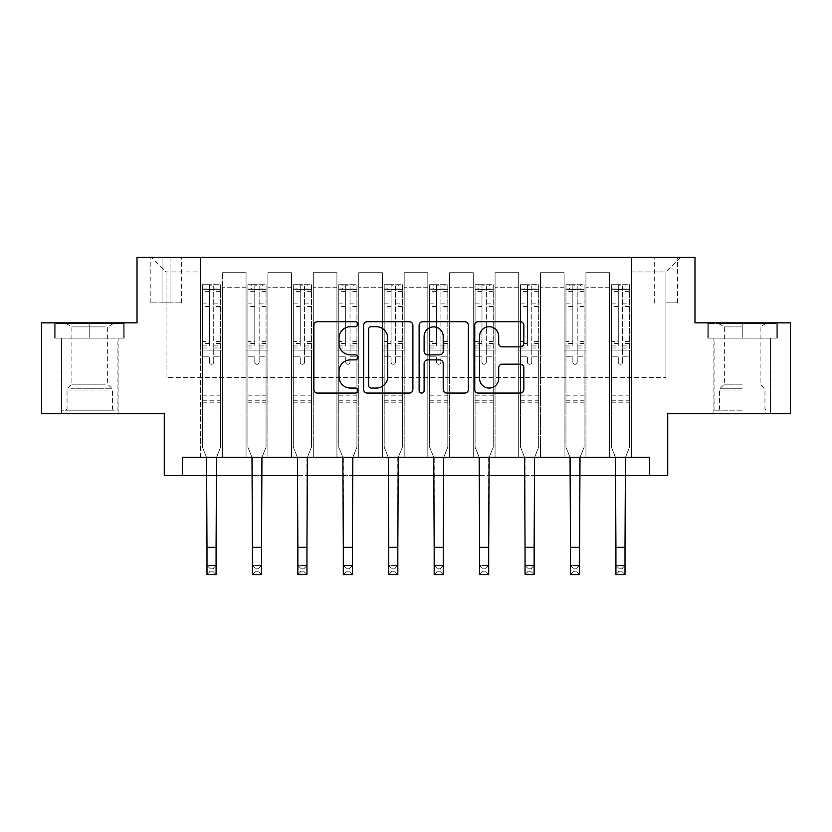 <?xml version="1.0" encoding="UTF-8"?>
<svg xmlns="http://www.w3.org/2000/svg" width="832" height="832" viewBox="0 0 832 832"><rect width="100%" height="100%" fill="white"/><g stroke="black" fill="none" stroke-linecap="round" stroke-linejoin="round"><path stroke-width="0.62" stroke-dasharray="4.16 3.12" d="M357.843 324.21A2.496 2.496 0 0 0 355.347 321.703L317.439 321.703A3.567 3.567 0 0 0 313.872 325.27L313.872 389.501A3.567 3.567 0 0 0 317.439 393.068L355.347 393.068A2.496 2.496 0 0 0 357.843 390.572A2.496 2.496 0 0 0 355.347 388.066L350.438 388.066A11.419 11.419 0 0 1 339.019 376.657L339.019 371.301A11.419 11.419 0 0 1 350.438 359.882L355.347 359.882A2.496 2.496 0 0 0 357.843 357.386A2.496 2.496 0 0 0 355.347 354.89L350.438 354.89A11.419 11.419 0 0 1 339.019 343.47L339.019 338.114A11.419 11.419 0 0 1 350.438 326.706L355.347 326.706A2.496 2.496 0 0 0 357.843 324.21M742.238 338.125L707.158 338.125L777.317 338.125L742.238 338.125L742.238 322.858L777.317 322.858L707.158 322.858L742.238 322.858L742.238 338.125L714.064 338.125L776.225 338.125L708.25 338.125L770.411 338.125L742.238 338.125L742.238 323.586L776.225 323.586L708.25 323.586L742.238 323.586L718.609 323.586L742.238 323.586L742.238 338.125M742.238 413.733L713.887 413.733L742.238 413.733M665.902 257.421L677.539 257.421L665.902 257.421M665.902 302.858L677.539 302.858L665.902 302.858M89.762 338.125L124.842 338.125L54.683 338.125L89.762 338.125L89.762 322.858L124.842 322.858L54.683 322.858L89.762 322.858L89.762 338.125L55.775 338.125L123.75 338.125L89.762 338.125L89.762 323.586L55.775 323.586L123.75 323.586L89.762 323.586L89.762 338.125M89.762 413.733L61.412 413.733L89.762 413.733M790.4 322.858L790.4 413.733L667.722 413.733L667.722 475.519L164.278 475.519L164.278 413.733L41.6 413.733L41.6 322.858L137.02 322.858L137.02 257.421L694.98 257.421L694.98 322.858L790.4 322.858M182.458 475.519L182.458 457.35L182.458 475.519L182.458 457.35L649.542 457.35L182.458 457.35L649.542 457.35L649.542 475.519M200.626 457.35L222.435 457.35L200.626 457.35L222.435 457.35L200.626 457.35L200.626 257.421L151.559 257.421L680.441 257.421L631.374 257.421L631.374 457.35L609.565 457.35L631.374 457.35L609.565 457.35L631.374 457.35L631.374 257.421L631.374 350.116L631.374 271.96L665.902 271.96L631.374 271.96L631.374 257.421L200.626 257.421L200.626 350.116L222.435 350.116L222.435 287.227L222.435 457.35L222.435 272.688L222.435 457.35L222.435 350.116L200.626 350.116L200.626 271.96L166.098 271.96L200.626 271.96L200.626 257.421L200.626 457.35M246.064 457.35L267.873 457.35L246.064 457.35L267.873 457.35L246.064 457.35L246.064 272.688L222.435 272.688L246.064 272.688L246.064 457.35L246.064 350.116L267.873 350.116L267.873 287.227L267.873 457.35L267.873 272.688L267.873 457.35L267.873 350.116L246.064 350.116L246.064 287.227L246.064 457.35M291.502 457.35L313.31 457.35L291.502 457.35L313.31 457.35L291.502 457.35L291.502 272.688L267.873 272.688L267.873 287.227L267.873 272.688L291.502 272.688L291.502 457.35L291.502 350.116L313.31 350.116L313.31 287.227L313.31 457.35L313.31 272.688L313.31 457.35L313.31 350.116L291.502 350.116L291.502 287.227L291.502 350.116L313.31 350.116L291.502 350.116L291.502 457.35M336.939 457.35L358.748 457.35L336.939 457.35L358.748 457.35L336.939 457.35L336.939 272.688L313.31 272.688L313.31 287.227L313.31 272.688L336.939 272.688L336.939 457.35L336.939 350.116L358.748 350.116L358.748 287.227L358.748 457.35L358.748 272.688L358.748 457.35L358.748 350.116L336.939 350.116L336.939 287.227L336.939 350.116L358.748 350.116L336.939 350.116L336.939 457.35M382.377 457.35L404.186 457.35L382.377 457.35L404.186 457.35L382.377 457.35L382.377 272.688L358.748 272.688L358.748 287.227L358.748 272.688L382.377 272.688L382.377 457.35L382.377 350.116L404.186 350.116L404.186 287.227L404.186 457.35L404.186 272.688L404.186 457.35L404.186 350.116L382.377 350.116L382.377 287.227L382.377 350.116L404.186 350.116L382.377 350.116L382.377 457.35M427.814 457.35L449.623 457.35L427.814 457.35L449.623 457.35L427.814 457.35L427.814 272.688L404.186 272.688L404.186 287.227L404.186 272.688L427.814 272.688L427.814 457.35L427.814 350.116L449.623 350.116L449.623 287.227L449.623 457.35L449.623 272.688L449.623 457.35L449.623 350.116L427.814 350.116L427.814 287.227L427.814 350.116L449.623 350.116L427.814 350.116L427.814 457.35M473.252 457.35L495.061 457.35L473.252 457.35L495.061 457.35L473.252 457.35L473.252 272.688L449.623 272.688L449.623 287.227L449.623 272.688L473.252 272.688L473.252 457.35L473.252 350.116L495.061 350.116L495.061 287.227L495.061 457.35L495.061 272.688L495.061 457.35L495.061 350.116L473.252 350.116L473.252 287.227L473.252 350.116L495.061 350.116L473.252 350.116L473.252 457.35M518.69 457.35L540.498 457.35L518.69 457.35L540.498 457.35L518.69 457.35L518.69 272.688L495.061 272.688L495.061 287.227L495.061 272.688L518.69 272.688L518.69 457.35L518.69 350.116L540.498 350.116L540.498 287.227L540.498 457.35L540.498 272.688L540.498 457.35L540.498 350.116L518.69 350.116L518.69 287.227L518.69 350.116L540.498 350.116L518.69 350.116L518.69 457.35M564.127 457.35L585.936 457.35L564.127 457.35L585.936 457.35L564.127 457.35L564.127 272.688L540.498 272.688L540.498 287.227L540.498 272.688L564.127 272.688L564.127 457.35L564.127 350.116L585.936 350.116L585.936 287.227L585.936 457.35L585.936 272.688L585.936 457.35L585.936 350.116L564.127 350.116L564.127 287.227L564.127 350.116L585.936 350.116L564.127 350.116L564.127 457.35M162.094 257.421L150.831 257.421L162.094 257.421L162.094 302.858L150.831 302.858L170.092 302.858L162.094 302.858L162.094 257.421M170.092 257.421L181.366 257.421L170.092 257.421L170.092 302.858L181.366 302.858L170.092 302.858L170.092 257.421M206.991 475.519L216.081 475.519M252.429 475.519L261.518 475.519M297.866 475.519L306.956 475.519M343.304 475.519L352.383 475.519M388.742 475.519L397.821 475.519M434.179 475.519L443.258 475.519M479.617 475.519L488.696 475.519M525.044 475.519L534.134 475.519M570.482 475.519L579.571 475.519M615.919 475.519L625.009 475.519M166.098 377.374L166.098 271.96L151.559 257.421L166.098 271.96L166.098 377.374L665.902 377.374L166.098 377.374M665.902 377.374L665.902 271.96L665.902 377.374M609.565 350.116L631.374 350.116L631.374 457.35L631.374 350.116L609.565 350.116L609.565 287.227L609.565 350.116L631.374 350.116L609.565 350.116L609.565 457.35L609.565 272.688L585.936 272.688L585.936 287.227L585.936 272.688L609.565 272.688L609.565 457.35L609.565 350.116M200.626 350.116L222.435 350.116L200.626 350.116M246.064 272.688L222.435 272.688L246.064 272.688L246.064 287.227L246.064 272.688M246.064 350.116L267.873 350.116L246.064 350.116M291.502 287.227L291.502 272.688L291.502 287.227L267.873 287.227L291.502 287.227M336.939 287.227L336.939 272.688L336.939 287.227L313.31 287.227L336.939 287.227M382.377 287.227L382.377 272.688L382.377 287.227L358.748 287.227L382.377 287.227M427.814 287.227L427.814 272.688L427.814 287.227L404.186 287.227L427.814 287.227M473.252 287.227L473.252 272.688L473.252 287.227L449.623 287.227L473.252 287.227M518.69 287.227L518.69 272.688L518.69 287.227L495.061 287.227L518.69 287.227M564.127 287.227L564.127 272.688L564.127 287.227L540.498 287.227L564.127 287.227M609.565 287.227L609.565 272.688L609.565 287.227L585.936 287.227L609.565 287.227M291.502 272.688L267.873 272.688L291.502 272.688M336.939 272.688L313.31 272.688L336.939 272.688M382.377 272.688L358.748 272.688L382.377 272.688M427.814 272.688L404.186 272.688L427.814 272.688M473.252 272.688L449.623 272.688L473.252 272.688M518.69 272.688L495.061 272.688L518.69 272.688M564.127 272.688L540.498 272.688L564.127 272.688M609.565 272.688L585.936 272.688L609.565 272.688M680.441 257.421L665.902 271.96L680.441 257.421M54.683 338.125L54.683 322.858L54.683 338.125M124.842 338.125L124.842 322.858L124.842 338.125M777.317 338.125L777.317 322.858L777.317 338.125M707.158 338.125L707.158 322.858L707.158 338.125M412.88 389.501L412.88 325.27A3.567 3.567 0 0 0 409.313 321.703L367.203 321.703A3.567 3.567 0 0 0 363.636 325.27L363.636 389.501A3.567 3.567 0 0 0 367.203 393.068L409.313 393.068A3.567 3.567 0 0 0 412.88 389.501M371.134 326.706A2.496 2.496 0 0 0 368.638 329.202L368.638 385.57A2.496 2.496 0 0 0 371.134 388.066L376.303 388.066A11.419 11.419 0 0 0 387.722 376.657L387.722 338.114A11.419 11.419 0 0 0 376.303 326.706L371.134 326.706M422.687 321.703L464.797 321.703A3.567 3.567 0 0 1 468.364 325.27L468.364 389.501A3.567 3.567 0 0 1 464.797 393.068L446.774 393.068A3.567 3.567 0 0 1 443.206 389.501L443.206 363.449A3.567 3.567 0 0 0 439.639 359.882L427.69 359.882A3.567 3.567 0 0 0 424.112 363.449L424.112 390.572A2.496 2.496 0 0 1 421.616 393.068A2.496 2.496 0 0 1 419.12 390.572L419.12 325.27A3.567 3.567 0 0 1 422.687 321.703M443.206 336.43A9.547 9.547 0 0 0 433.659 326.882A9.547 9.547 0 0 0 424.112 336.43L424.112 351.322A3.567 3.567 0 0 0 427.69 354.89L439.639 354.89A3.567 3.567 0 0 0 443.206 351.322L443.206 336.43M502.258 346.861L520.27 346.861A3.567 3.567 0 0 0 523.838 343.294L523.838 325.27A3.567 3.567 0 0 0 520.27 321.703L478.171 321.703A3.567 3.567 0 0 0 474.604 325.27L474.604 389.501A3.567 3.567 0 0 0 478.171 393.068L520.27 393.068A3.567 3.567 0 0 0 523.838 389.501L523.838 367.734A3.567 3.567 0 0 0 520.27 364.166L502.258 364.166A3.567 3.567 0 0 0 498.69 367.734L498.69 378.529A9.547 9.547 0 0 1 489.143 388.066A9.547 9.547 0 0 1 479.596 378.529L479.596 336.242A9.547 9.547 0 0 1 489.143 326.706A9.547 9.547 0 0 1 498.69 336.242L498.69 343.294A3.567 3.567 0 0 0 502.258 346.861M213.72 362.107A2.184 2.184 0 0 1 211.536 364.291A2.184 2.184 0 0 0 213.72 362.107L213.72 356.221L213.72 362.107M202.54 284.69L206.086 284.69L206.086 289.411L202.446 289.411L202.446 284.69L220.626 284.69L220.626 447.169L220.626 356.221L213.72 356.221L213.72 345.925L220.626 345.925M220.626 284.69L220.626 356.221L213.72 356.221L213.72 290.368C212.264 289.099 210.808 289.099 209.352 290.368L209.352 341.38L202.446 341.38L202.446 447.169L206.554 457.35M202.446 289.411L202.446 341.38M202.446 284.69L202.446 447.169L206.991 458.411L206.991 565.49L216.081 565.49L206.991 565.49L206.991 574.579L216.081 574.579L216.081 565.49L213.356 568.214L213.356 571.844L209.716 571.844L209.716 568.214L213.356 568.214M206.086 284.69L220.532 284.69M206.086 289.411L216.986 289.411L216.986 284.69M220.626 289.411L202.54 289.411M220.532 289.411L216.986 289.411M202.446 345.925L209.352 345.925L209.352 285.137L213.72 285.137L213.72 345.925M209.352 362.107A2.184 2.184 0 0 0 211.536 364.291A2.184 2.184 0 0 1 209.352 362.107L209.352 356.221L209.352 362.107M216.507 457.35L220.626 447.169L216.081 458.411L216.081 565.49M209.352 345.925L209.352 341.38M202.446 402.823L220.626 402.823M216.081 574.579L213.356 571.844M209.716 571.844L206.991 574.579M209.716 568.214L206.991 565.49M213.72 290.368L213.72 285.137M209.352 290.368L209.352 285.137M259.147 362.107A2.184 2.184 0 0 1 256.974 364.291A2.184 2.184 0 0 0 259.147 362.107L259.147 356.221L259.147 362.107M247.978 284.69L251.514 284.69L251.514 289.411L247.884 289.411L247.884 284.69L266.063 284.69L266.063 447.169L266.063 356.221L259.147 356.221L259.147 345.925L266.063 345.925M266.063 284.69L266.063 356.221L259.147 356.221L259.147 290.368C257.702 289.099 256.246 289.099 254.79 290.368L254.79 341.38L247.884 341.38L247.884 447.169L251.992 457.35M247.884 289.411L247.884 341.38M247.884 284.69L247.884 447.169L252.429 458.411L252.429 565.49L261.518 565.49L252.429 565.49L252.429 574.579L261.518 574.579L261.518 565.49L258.783 568.214L258.783 571.844L255.154 571.844L255.154 568.214L258.783 568.214M251.514 284.69L265.97 284.69M251.514 289.411L262.423 289.411L262.423 284.69M266.063 289.411L247.978 289.411M265.97 289.411L262.423 289.411M247.884 345.925L254.79 345.925L254.79 285.137L259.147 285.137L259.147 345.925M254.79 362.107A2.184 2.184 0 0 0 256.974 364.291A2.184 2.184 0 0 1 254.79 362.107L254.79 356.221L254.79 362.107M261.945 457.35L266.063 447.169L261.518 458.411L261.518 565.49M254.79 345.925L254.79 341.38M247.884 402.823L266.063 402.823M261.518 574.579L258.783 571.844M255.154 571.844L252.429 574.579M255.154 568.214L252.429 565.49M259.147 290.368L259.147 285.137M254.79 290.368L254.79 285.137M304.585 362.107A2.184 2.184 0 0 1 302.411 364.291A2.184 2.184 0 0 0 304.585 362.107L304.585 356.221L304.585 362.107M293.415 284.69L296.951 284.69L296.951 289.411L293.322 289.411L293.322 284.69L311.49 284.69L311.49 447.169L311.49 356.221L304.585 356.221L304.585 345.925L311.49 345.925M311.49 284.69L311.49 356.221L304.585 356.221L304.585 290.368C303.139 289.099 301.683 289.099 300.227 290.368L300.227 341.38L293.322 341.38L293.322 447.169L297.43 457.35M293.322 289.411L293.322 341.38M293.322 284.69L293.322 447.169L297.866 458.411L297.866 565.49L306.956 565.49L297.866 565.49L297.866 574.579L306.956 574.579L306.956 565.49L304.221 568.214L304.221 571.844L300.591 571.844L300.591 568.214L304.221 568.214M296.951 284.69L311.407 284.69M296.951 289.411L307.861 289.411L307.861 284.69M311.49 289.411L293.415 289.411M311.407 289.411L307.861 289.411M293.322 345.925L300.227 345.925L300.227 285.137L304.585 285.137L304.585 345.925M300.227 362.107A2.184 2.184 0 0 0 302.411 364.291A2.184 2.184 0 0 1 300.227 362.107L300.227 356.221L300.227 362.107M307.382 457.35L311.49 447.169L306.956 458.411L306.956 565.49M300.227 345.925L300.227 341.38M293.322 402.823L311.49 402.823M306.956 574.579L304.221 571.844M300.591 571.844L297.866 574.579M300.591 568.214L297.866 565.49M304.585 290.368L304.585 285.137M300.227 290.368L300.227 285.137M350.022 362.107A2.184 2.184 0 0 1 347.849 364.291A2.184 2.184 0 0 0 350.022 362.107L350.022 356.221L350.022 362.107M338.853 284.69L342.389 284.69L342.389 289.411L338.759 289.411L338.759 284.69L356.928 284.69L356.928 447.169L356.928 356.221L350.022 356.221L350.022 345.925L356.928 345.925M356.928 284.69L356.928 356.221L350.022 356.221L350.022 290.368C348.577 289.099 347.121 289.099 345.665 290.368L345.665 341.38L338.759 341.38L338.759 447.169L342.867 457.35M338.759 289.411L338.759 341.38M338.759 284.69L338.759 447.169L343.304 458.411L343.304 565.49L352.383 565.49L343.304 565.49L343.304 574.579L352.383 574.579L352.383 565.49L349.658 568.214L349.658 571.844L346.029 571.844L346.029 568.214L349.658 568.214M342.389 284.69L356.845 284.69M342.389 289.411L353.298 289.411L353.298 284.69M356.928 289.411L338.853 289.411M356.845 289.411L353.298 289.411M338.759 345.925L345.665 345.925L345.665 285.137L350.022 285.137L350.022 345.925M345.665 362.107A2.184 2.184 0 0 0 347.849 364.291A2.184 2.184 0 0 1 345.665 362.107L345.665 356.221L345.665 362.107M352.82 457.35L356.928 447.169L352.383 458.411L352.383 565.49M345.665 345.925L345.665 341.38M338.759 402.823L356.928 402.823M352.383 574.579L349.658 571.844M346.029 571.844L343.304 574.579M346.029 568.214L343.304 565.49M350.022 290.368L350.022 285.137M345.665 290.368L345.665 285.137M395.46 362.107A2.184 2.184 0 0 1 393.286 364.291A2.184 2.184 0 0 0 395.46 362.107L395.46 356.221L395.46 362.107M384.28 284.69L387.826 284.69L387.826 289.411L384.197 289.411L384.197 284.69L402.366 284.69L402.366 447.169L402.366 356.221L395.46 356.221L395.46 345.925L402.366 345.925M402.366 284.69L402.366 356.221L395.46 356.221L395.46 290.368C394.014 289.099 392.558 289.099 391.102 290.368L391.102 341.38L384.197 341.38L384.197 447.169L388.305 457.35M384.197 289.411L384.197 341.38M384.197 284.69L384.197 447.169L388.742 458.411L388.742 565.49L397.821 565.49L388.742 565.49L388.742 574.579L397.821 574.579L397.821 565.49L395.096 568.214L395.096 571.844L391.466 571.844L391.466 568.214L395.096 568.214M387.826 284.69L402.282 284.69M387.826 289.411L398.736 289.411L398.736 284.69M402.366 289.411L384.28 289.411M402.282 289.411L398.736 289.411M384.197 345.925L391.102 345.925L391.102 285.137L395.46 285.137L395.46 345.925M391.102 362.107A2.184 2.184 0 0 0 393.286 364.291A2.184 2.184 0 0 1 391.102 362.107L391.102 356.221L391.102 362.107M398.258 457.35L402.366 447.169L397.821 458.411L397.821 565.49M391.102 345.925L391.102 341.38M384.197 402.823L402.366 402.823M397.821 574.579L395.096 571.844M391.466 571.844L388.742 574.579M391.466 568.214L388.742 565.49M395.46 290.368L395.46 285.137M391.102 290.368L391.102 285.137M111.01 410.821L65.229 410.821L111.01 410.821M70.086 409.001L112.486 409.001L70.086 409.001M110.23 323.586L66.134 323.586L110.23 323.586M105.258 326.893L71.874 326.893L105.258 326.893M105.258 384.176L71.874 384.176L105.258 384.176M114.161 410.821L61.589 410.821L114.161 410.821M114.161 338.125L61.589 338.125L114.161 338.125M55.775 338.125L55.775 323.586L55.775 338.125M123.75 338.125L123.75 323.586L123.75 338.125M742.238 410.821L714.064 410.821L742.238 410.821M742.238 409.001L719.514 409.001L742.238 409.001M742.238 326.893L724.35 326.893L742.238 326.893M742.238 384.176L724.35 384.176L742.238 384.176M708.25 338.125L708.25 323.586L708.25 338.125M776.225 338.125L776.225 323.586L776.225 338.125M440.898 362.107A2.184 2.184 0 0 1 438.714 364.291A2.184 2.184 0 0 0 440.898 362.107L440.898 356.221L440.898 362.107M429.718 284.69L433.264 284.69L433.264 289.411L429.634 289.411L429.634 284.69L447.803 284.69L447.803 447.169L447.803 356.221L440.898 356.221L440.898 345.925L447.803 345.925M447.803 284.69L447.803 356.221L440.898 356.221L440.898 290.368C439.452 289.099 437.996 289.099 436.54 290.368L436.54 341.38L429.634 341.38L429.634 447.169L433.742 457.35M429.634 289.411L429.634 341.38M429.634 284.69L429.634 447.169L434.179 458.411L434.179 565.49L443.258 565.49L434.179 565.49L434.179 574.579L443.258 574.579L443.258 565.49L440.534 568.214L440.534 571.844L436.904 571.844L436.904 568.214L440.534 568.214M433.264 284.69L447.72 284.69M433.264 289.411L444.174 289.411L444.174 284.69M447.803 289.411L429.718 289.411M447.72 289.411L444.174 289.411M429.634 345.925L436.54 345.925L436.54 285.137L440.898 285.137L440.898 345.925M436.54 362.107A2.184 2.184 0 0 0 438.714 364.291A2.184 2.184 0 0 1 436.54 362.107L436.54 356.221L436.54 362.107M443.695 457.35L447.803 447.169L443.258 458.411L443.258 565.49M436.54 345.925L436.54 341.38M429.634 402.823L447.803 402.823M443.258 574.579L440.534 571.844M436.904 571.844L434.179 574.579M436.904 568.214L434.179 565.49M440.898 290.368L440.898 285.137M436.54 290.368L436.54 285.137M486.335 362.107A2.184 2.184 0 0 1 484.151 364.291A2.184 2.184 0 0 0 486.335 362.107L486.335 356.221L486.335 362.107M475.155 284.69L478.702 284.69L478.702 289.411L475.072 289.411L475.072 284.69L493.241 284.69L493.241 447.169L493.241 356.221L486.335 356.221L486.335 345.925L493.241 345.925M493.241 284.69L493.241 356.221L486.335 356.221L486.335 290.368C484.89 289.099 483.434 289.099 481.978 290.368L481.978 341.38L475.072 341.38L475.072 447.169L479.18 457.35M475.072 289.411L475.072 341.38M475.072 284.69L475.072 447.169L479.617 458.411L479.617 565.49L488.696 565.49L479.617 565.49L479.617 574.579L488.696 574.579L488.696 565.49L485.971 568.214L485.971 571.844L482.342 571.844L482.342 568.214L485.971 568.214M478.702 284.69L493.147 284.69M478.702 289.411L489.611 289.411L489.611 284.69M493.241 289.411L475.155 289.411M493.147 289.411L489.611 289.411M475.072 345.925L481.978 345.925L481.978 285.137L486.335 285.137L486.335 345.925M481.978 362.107A2.184 2.184 0 0 0 484.151 364.291A2.184 2.184 0 0 1 481.978 362.107L481.978 356.221L481.978 362.107M489.133 457.35L493.241 447.169L488.696 458.411L488.696 565.49M481.978 345.925L481.978 341.38M475.072 402.823L493.241 402.823M488.696 574.579L485.971 571.844M482.342 571.844L479.617 574.579M482.342 568.214L479.617 565.49M486.335 290.368L486.335 285.137M481.978 290.368L481.978 285.137M531.773 362.107A2.184 2.184 0 0 1 529.589 364.291A2.184 2.184 0 0 0 531.773 362.107L531.773 356.221L531.773 362.107M520.593 284.69L524.139 284.69L524.139 289.411L520.51 289.411L520.51 284.69L538.678 284.69L538.678 447.169L538.678 356.221L531.773 356.221L531.773 345.925L538.678 345.925M538.678 284.69L538.678 356.221L531.773 356.221L531.773 290.368C530.327 289.099 528.871 289.099 527.415 290.368L527.415 341.38L520.51 341.38L520.51 447.169L524.618 457.35M520.51 289.411L520.51 341.38M520.51 284.69L520.51 447.169L525.044 458.411L525.044 565.49L534.134 565.49L525.044 565.49L525.044 574.579L534.134 574.579L534.134 565.49L531.409 568.214L531.409 571.844L527.779 571.844L527.779 568.214L531.409 568.214M524.139 284.69L538.585 284.69M524.139 289.411L535.049 289.411L535.049 284.69M538.678 289.411L520.593 289.411M538.585 289.411L535.049 289.411M520.51 345.925L527.415 345.925L527.415 285.137L531.773 285.137L531.773 345.925M527.415 362.107A2.184 2.184 0 0 0 529.589 364.291A2.184 2.184 0 0 1 527.415 362.107L527.415 356.221L527.415 362.107M534.57 457.35L538.678 447.169L534.134 458.411L534.134 565.49M527.415 345.925L527.415 341.38M520.51 402.823L538.678 402.823M534.134 574.579L531.409 571.844M527.779 571.844L525.044 574.579M527.779 568.214L525.044 565.49M531.773 290.368L531.773 285.137M527.415 290.368L527.415 285.137M577.21 362.107A2.184 2.184 0 0 1 575.026 364.291A2.184 2.184 0 0 0 577.21 362.107L577.21 356.221L577.21 362.107M566.03 284.69L569.577 284.69L569.577 289.411L565.937 289.411L565.937 284.69L584.116 284.69L584.116 447.169L584.116 356.221L577.21 356.221L577.21 345.925L584.116 345.925M584.116 284.69L584.116 356.221L577.21 356.221L577.21 290.368C575.754 289.099 574.309 289.099 572.853 290.368L572.853 341.38L565.937 341.38L565.937 447.169L570.055 457.35M565.937 289.411L565.937 341.38M565.937 284.69L565.937 447.169L570.482 458.411L570.482 565.49L579.571 565.49L570.482 565.49L570.482 574.579L579.571 574.579L579.571 565.49L576.846 568.214L576.846 571.844L573.217 571.844L573.217 568.214L576.846 568.214M569.577 284.69L584.022 284.69M569.577 289.411L580.486 289.411L580.486 284.69M584.116 289.411L566.03 289.411M584.022 289.411L580.486 289.411M565.937 345.925L572.853 345.925L572.853 285.137L577.21 285.137L577.21 345.925M572.853 362.107A2.184 2.184 0 0 0 575.026 364.291A2.184 2.184 0 0 1 572.853 362.107L572.853 356.221L572.853 362.107M580.008 457.35L584.116 447.169L579.571 458.411L579.571 565.49M572.853 345.925L572.853 341.38M565.937 402.823L584.116 402.823M579.571 574.579L576.846 571.844M573.217 571.844L570.482 574.579M573.217 568.214L570.482 565.49M577.21 290.368L577.21 285.137M572.853 290.368L572.853 285.137M622.648 362.107A2.184 2.184 0 0 1 620.464 364.291A2.184 2.184 0 0 0 622.648 362.107L622.648 356.221L622.648 362.107M611.468 284.69L615.014 284.69L615.014 289.411L611.374 289.411L611.374 284.69L629.554 284.69L629.554 447.169L629.554 356.221L622.648 356.221L622.648 345.925L629.554 345.925M629.554 284.69L629.554 356.221L622.648 356.221L622.648 290.368C621.192 289.099 619.746 289.099 618.28 290.368L618.28 341.38L611.374 341.38L611.374 447.169L615.493 457.35M611.374 289.411L611.374 341.38M611.374 284.69L611.374 447.169L615.919 458.411L615.919 565.49L625.009 565.49L615.919 565.49L615.919 574.579L625.009 574.579L625.009 565.49L622.284 568.214L622.284 571.844L618.644 571.844L618.644 568.214L622.284 568.214M615.014 284.69L629.46 284.69M615.014 289.411L625.914 289.411L625.914 284.69M629.554 289.411L611.468 289.411M629.46 289.411L625.914 289.411M611.374 345.925L618.28 345.925L618.28 285.137L622.648 285.137L622.648 345.925M618.28 362.107A2.184 2.184 0 0 0 620.464 364.291A2.184 2.184 0 0 1 618.28 362.107L618.28 356.221L618.28 362.107M625.446 457.35L629.554 447.169L625.009 458.411L625.009 565.49M618.28 345.925L618.28 341.38M611.374 402.823L629.554 402.823M625.009 574.579L622.284 571.844M618.644 571.844L615.919 574.579M618.644 568.214L615.919 565.49M622.648 290.368L622.648 285.137M618.28 290.368L618.28 285.137M246.064 287.227L222.435 287.227L246.064 287.227M213.72 303.888L220.626 303.888M220.626 306.478L213.72 306.478M220.626 341.38L213.72 341.38M202.446 395.19L220.626 395.19M202.446 356.221L209.352 356.221L202.446 356.221M213.72 347.994L220.626 347.994M202.446 347.994L209.352 347.994M220.626 343.439L213.72 343.439M209.352 343.439L202.446 343.439M202.446 303.888L209.352 303.888M209.352 306.478L202.446 306.478M213.72 289.037L220.626 289.037M220.626 291.626L213.72 291.626M202.446 289.037L209.352 289.037M209.352 291.626L202.446 291.626M202.446 400.774L220.626 400.774M206.991 547.31L216.081 547.31M259.147 303.888L266.063 303.888M266.063 306.478L259.147 306.478M266.063 341.38L259.147 341.38M247.884 395.19L266.063 395.19M247.884 356.221L254.79 356.221L247.884 356.221M259.147 347.994L266.063 347.994M247.884 347.994L254.79 347.994M266.063 343.439L259.147 343.439M254.79 343.439L247.884 343.439M247.884 303.888L254.79 303.888M254.79 306.478L247.884 306.478M259.147 289.037L266.063 289.037M266.063 291.626L259.147 291.626M247.884 289.037L254.79 289.037M254.79 291.626L247.884 291.626M247.884 400.774L266.063 400.774M252.429 547.31L261.518 547.31M304.585 303.888L311.49 303.888M311.49 306.478L304.585 306.478M311.49 341.38L304.585 341.38M293.322 395.19L311.49 395.19M293.322 356.221L300.227 356.221L293.322 356.221M304.585 347.994L311.49 347.994M293.322 347.994L300.227 347.994M311.49 343.439L304.585 343.439M300.227 343.439L293.322 343.439M293.322 303.888L300.227 303.888M300.227 306.478L293.322 306.478M304.585 289.037L311.49 289.037M311.49 291.626L304.585 291.626M293.322 289.037L300.227 289.037M300.227 291.626L293.322 291.626M293.322 400.774L311.49 400.774M297.866 547.31L306.956 547.31M350.022 303.888L356.928 303.888M356.928 306.478L350.022 306.478M356.928 341.38L350.022 341.38M338.759 395.19L356.928 395.19M338.759 356.221L345.665 356.221L338.759 356.221M350.022 347.994L356.928 347.994M338.759 347.994L345.665 347.994M356.928 343.439L350.022 343.439M345.665 343.439L338.759 343.439M338.759 303.888L345.665 303.888M345.665 306.478L338.759 306.478M350.022 289.037L356.928 289.037M356.928 291.626L350.022 291.626M338.759 289.037L345.665 289.037M345.665 291.626L338.759 291.626M338.759 400.774L356.928 400.774M343.304 547.31L352.383 547.31M395.46 303.888L402.366 303.888M402.366 306.478L395.46 306.478M402.366 341.38L395.46 341.38M384.197 395.19L402.366 395.19M384.197 356.221L391.102 356.221L384.197 356.221M395.46 347.994L402.366 347.994M384.197 347.994L391.102 347.994M402.366 343.439L395.46 343.439M391.102 343.439L384.197 343.439M384.197 303.888L391.102 303.888M391.102 306.478L384.197 306.478M395.46 289.037L402.366 289.037M402.366 291.626L395.46 291.626M384.197 289.037L391.102 289.037M391.102 291.626L384.197 291.626M384.197 400.774L402.366 400.774M388.742 547.31L397.821 547.31M109.439 390.062L67.049 390.062L109.439 390.062M70.73 388.263L111.738 388.263L70.73 388.263M742.238 390.062L719.514 390.062L742.238 390.062M742.238 388.263L720.262 388.263L742.238 388.263M440.898 303.888L447.803 303.888M447.803 306.478L440.898 306.478M447.803 341.38L440.898 341.38M429.634 395.19L447.803 395.19M429.634 356.221L436.54 356.221L429.634 356.221M440.898 347.994L447.803 347.994M429.634 347.994L436.54 347.994M447.803 343.439L440.898 343.439M436.54 343.439L429.634 343.439M429.634 303.888L436.54 303.888M436.54 306.478L429.634 306.478M440.898 289.037L447.803 289.037M447.803 291.626L440.898 291.626M429.634 289.037L436.54 289.037M436.54 291.626L429.634 291.626M429.634 400.774L447.803 400.774M434.179 547.31L443.258 547.31M486.335 303.888L493.241 303.888M493.241 306.478L486.335 306.478M493.241 341.38L486.335 341.38M475.072 395.19L493.241 395.19M475.072 356.221L481.978 356.221L475.072 356.221M486.335 347.994L493.241 347.994M475.072 347.994L481.978 347.994M493.241 343.439L486.335 343.439M481.978 343.439L475.072 343.439M475.072 303.888L481.978 303.888M481.978 306.478L475.072 306.478M486.335 289.037L493.241 289.037M493.241 291.626L486.335 291.626M475.072 289.037L481.978 289.037M481.978 291.626L475.072 291.626M475.072 400.774L493.241 400.774M479.617 547.31L488.696 547.31M531.773 303.888L538.678 303.888M538.678 306.478L531.773 306.478M538.678 341.38L531.773 341.38M520.51 395.19L538.678 395.19M520.51 356.221L527.415 356.221L520.51 356.221M531.773 347.994L538.678 347.994M520.51 347.994L527.415 347.994M538.678 343.439L531.773 343.439M527.415 343.439L520.51 343.439M520.51 303.888L527.415 303.888M527.415 306.478L520.51 306.478M531.773 289.037L538.678 289.037M538.678 291.626L531.773 291.626M520.51 289.037L527.415 289.037M527.415 291.626L520.51 291.626M520.51 400.774L538.678 400.774M525.044 547.31L534.134 547.31M577.21 303.888L584.116 303.888M584.116 306.478L577.21 306.478M584.116 341.38L577.21 341.38M565.937 395.19L584.116 395.19M565.937 356.221L572.853 356.221L565.937 356.221M577.21 347.994L584.116 347.994M565.937 347.994L572.853 347.994M584.116 343.439L577.21 343.439M572.853 343.439L565.937 343.439M565.937 303.888L572.853 303.888M572.853 306.478L565.937 306.478M577.21 289.037L584.116 289.037M584.116 291.626L577.21 291.626M565.937 289.037L572.853 289.037M572.853 291.626L565.937 291.626M565.937 400.774L584.116 400.774M570.482 547.31L579.571 547.31M622.648 303.888L629.554 303.888M629.554 306.478L622.648 306.478M629.554 341.38L622.648 341.38M611.374 395.19L629.554 395.19M611.374 356.221L618.28 356.221L611.374 356.221M622.648 347.994L629.554 347.994M611.374 347.994L618.28 347.994M629.554 343.439L622.648 343.439M618.28 343.439L611.374 343.439M611.374 303.888L618.28 303.888M618.28 306.478L611.374 306.478M622.648 289.037L629.554 289.037M629.554 291.626L622.648 291.626M611.374 289.037L618.28 289.037M618.28 291.626L611.374 291.626M611.374 400.774L629.554 400.774M615.919 547.31L625.009 547.31M713.887 413.733L713.887 338.125M654.274 302.858L654.274 257.421M61.412 413.733L61.412 338.125M118.113 413.733L118.113 338.125M150.831 302.858L150.831 257.421M181.366 302.858L181.366 257.421M677.539 302.858L677.539 257.421M770.588 413.733L770.588 338.125M66.134 323.586L71.874 326.893L71.874 384.176L67.787 388.263L67.049 390.062L67.049 409.001L65.229 410.821M117.936 410.821L117.936 338.125M61.589 410.821L61.589 338.125M113.391 323.586L107.65 326.893L107.65 384.176L111.738 388.263L112.486 390.062L112.486 409.001L114.296 410.821M765.866 323.586L760.126 326.893L760.126 384.176L764.213 388.263L764.951 390.062L764.951 409.001L766.771 410.821M714.064 410.821L714.064 338.125M770.411 410.821L770.411 338.125M718.609 323.586L724.35 326.893L724.35 384.176L720.262 388.263L719.514 390.062L719.514 409.001L717.704 410.821"/><path stroke-width="1.25" d="M357.843 324.21A2.496 2.496 0 0 0 355.347 321.703L317.439 321.703A3.567 3.567 0 0 0 313.872 325.27L313.872 389.501A3.567 3.567 0 0 0 317.439 393.068L355.347 393.068A2.496 2.496 0 0 0 357.843 390.572A2.496 2.496 0 0 0 355.347 388.066L350.438 388.066A11.419 11.419 0 0 1 339.019 376.657L339.019 371.301A11.419 11.419 0 0 1 350.438 359.882L355.347 359.882A2.496 2.496 0 0 0 357.843 357.386A2.496 2.496 0 0 0 355.347 354.89L350.438 354.89A11.419 11.419 0 0 1 339.019 343.47L339.019 338.114A11.419 11.419 0 0 1 350.438 326.706L355.347 326.706A2.496 2.496 0 0 0 357.843 324.21M520.27 346.861A3.567 3.567 0 0 0 523.838 343.294L523.838 325.27A3.567 3.567 0 0 0 520.27 321.703L478.171 321.703A3.567 3.567 0 0 0 474.604 325.27L474.604 389.501A3.567 3.567 0 0 0 478.171 393.068L520.27 393.068A3.567 3.567 0 0 0 523.838 389.501L523.838 367.734A3.567 3.567 0 0 0 520.27 364.166L502.258 364.166A3.567 3.567 0 0 0 498.69 367.734L498.69 378.529A9.547 9.547 0 0 1 489.143 388.066A9.547 9.547 0 0 1 479.596 378.529L479.596 336.242A9.547 9.547 0 0 1 489.143 326.706A9.547 9.547 0 0 1 498.69 336.242L498.69 343.294A3.567 3.567 0 0 0 502.258 346.861L520.27 346.861M182.458 475.519L182.458 457.35L649.542 457.35L649.542 475.519L667.722 475.519L667.722 413.733L790.4 413.733L790.4 322.858L694.98 322.858L694.98 257.421L137.02 257.421L137.02 322.858L41.6 322.858L41.6 413.733L164.278 413.733L164.278 475.519L206.991 475.519M412.88 325.27A3.567 3.567 0 0 0 409.313 321.703L367.203 321.703A3.567 3.567 0 0 0 363.636 325.27L363.636 389.501A3.567 3.567 0 0 0 367.203 393.068L409.313 393.068A3.567 3.567 0 0 0 412.88 389.501L412.88 325.27M422.687 321.703L464.797 321.703A3.567 3.567 0 0 1 468.364 325.27L468.364 389.501A3.567 3.567 0 0 1 464.797 393.068L446.774 393.068A3.567 3.567 0 0 1 443.206 389.501L443.206 363.449A3.567 3.567 0 0 0 439.639 359.882L427.69 359.882A3.567 3.567 0 0 0 424.112 363.449L424.112 390.572A2.496 2.496 0 0 1 421.616 393.068A2.496 2.496 0 0 1 419.12 390.572L419.12 325.27A3.567 3.567 0 0 1 422.687 321.703M216.081 475.519L252.429 475.519M261.518 475.519L297.866 475.519M306.956 475.519L343.304 475.519M352.383 475.519L388.742 475.519M397.821 475.519L434.179 475.519M443.258 475.519L479.617 475.519M488.696 475.519L525.044 475.519M534.134 475.519L570.482 475.519M579.571 475.519L615.919 475.519M625.009 475.519L649.542 475.519M371.134 326.706A2.496 2.496 0 0 0 368.638 329.202L368.638 385.57A2.496 2.496 0 0 0 371.134 388.066L376.303 388.066A11.419 11.419 0 0 0 387.722 376.657L387.722 338.114A11.419 11.419 0 0 0 376.303 326.706L371.134 326.706M443.206 336.43A9.547 9.547 0 0 0 433.659 326.882A9.547 9.547 0 0 0 424.112 336.43L424.112 351.322A3.567 3.567 0 0 0 427.69 354.89L439.639 354.89A3.567 3.567 0 0 0 443.206 351.322L443.206 336.43M206.554 457.35L206.991 547.31L216.081 547.31L216.507 457.35M206.991 547.31L206.991 574.579L216.081 574.579L216.081 547.31M251.992 457.35L252.429 547.31L261.518 547.31L261.945 457.35M252.429 547.31L252.429 574.579L261.518 574.579L261.518 547.31M297.43 457.35L297.866 547.31L306.956 547.31L307.382 457.35M297.866 547.31L297.866 574.579L306.956 574.579L306.956 547.31M342.867 457.35L343.304 547.31L352.383 547.31L352.82 457.35M343.304 547.31L343.304 574.579L352.383 574.579L352.383 547.31M388.305 457.35L388.742 547.31L397.821 547.31L398.258 457.35M388.742 547.31L388.742 574.579L397.821 574.579L397.821 547.31M433.742 457.35L434.179 547.31L443.258 547.31L443.695 457.35M434.179 547.31L434.179 574.579L443.258 574.579L443.258 547.31M479.18 457.35L479.617 547.31L488.696 547.31L489.133 457.35M479.617 547.31L479.617 574.579L488.696 574.579L488.696 547.31M524.618 457.35L525.044 547.31L534.134 547.31L534.57 457.35M525.044 547.31L525.044 574.579L534.134 574.579L534.134 547.31M570.055 457.35L570.482 547.31L579.571 547.31L580.008 457.35M570.482 547.31L570.482 574.579L579.571 574.579L579.571 547.31M615.493 457.35L615.919 547.31L625.009 547.31L625.446 457.35M615.919 547.31L615.919 574.579L625.009 574.579L625.009 547.31"/></g></svg>
